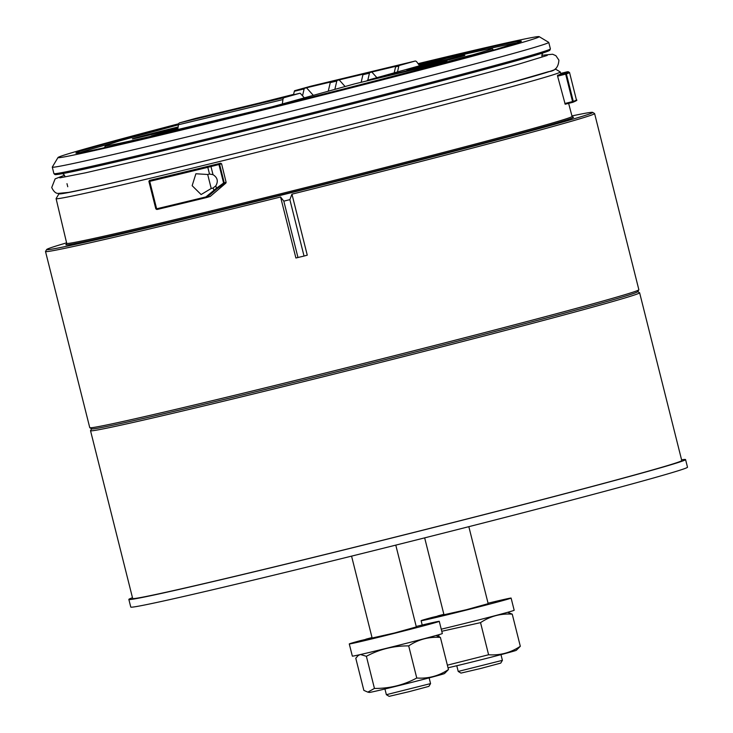 <?xml version="1.0" encoding="UTF-8"?>
<svg xmlns="http://www.w3.org/2000/svg" width="733" height="733" viewBox="0 0 733 733"><rect width="100%" height="100%" fill="white"/><g stroke="black" fill="none" stroke-linecap="round" stroke-linejoin="round"><path stroke-width="1.1" d="M45.51 251.511L89.756 427.651A283.075 4.444 -14.1 0 0 89.811 427.715L91.717 428.86A281.509 4.425 -14.1 0 0 365.767 364.503A281.509 4.425 -14.1 0 0 637.701 291.716L638.837 289.81A283.075 4.444 -14.1 0 0 638.855 289.727L594.61 113.578A283.075 4.444 165.9 0 1 291.945 194.163L307.264 255.166L304.039 256.055L295.894 257.998L280.574 196.994A283.075 4.444 165.9 0 1 45.51 251.511A283.075 4.444 165.9 0 1 45.528 251.428L46.674 249.522A281.509 4.425 -14.1 0 0 211.361 212.405A281.509 4.425 -14.1 0 0 509.087 136.741A281.509 4.425 -14.1 0 0 592.649 112.378A281.509 4.425 -14.1 0 0 571.951 115.924M637.747 291.633L639.57 292.724A283.075 4.444 165.9 0 1 639.625 292.779A283.075 4.444 165.9 0 1 572.4 312.679A283.075 4.444 165.9 0 1 269.515 390.038A283.075 4.444 165.9 0 1 90.525 430.702A283.075 4.444 165.9 0 1 90.535 430.628L91.634 428.805M639.625 292.779L681.763 460.544A283.075 4.444 165.9 0 1 614.538 480.445A283.075 4.444 165.9 0 1 311.653 557.795A283.075 4.444 165.9 0 1 132.664 598.467L90.525 430.702M418.946 64.852L446.534 58.246L367.224 80.364L447.029 61.151A172.154 2.703 165.9 0 1 435.585 64.339L354.671 83.864L272.218 106.78L151.456 135.889L177.917 128.44M468.231 56.954L467.975 55.955L449.082 61.224L453.736 60.106L455.01 60.986M473.885 55.726L472.629 54.838L467.975 55.955M479.245 53.949L483.285 52.913A231.967 3.647 -14.1 0 0 498.495 48.671L498 48.726L498.495 48.671M418.286 63.954A229.539 3.601 165.9 0 1 498 48.726L497.689 48.9M76.754 153.16L83.406 152.125C102.565 148.442 143.631 138.94 206.614 123.63C299.742 100.98 420.614 70.093 479.272 53.94L479.309 53.93A229.539 3.601 165.9 0 1 136.989 140.278A229.539 3.601 165.9 0 1 178.54 124.161M217.096 120.23L193.952 126.039M198.936 124.912L203.004 123.923M89.811 427.715A283.075 4.444 -14.1 0 0 365.391 363.009A283.075 4.444 -14.1 0 0 638.837 289.81M592.649 112.378L594.564 113.523A283.075 4.444 165.9 0 1 594.61 113.578M209.491 174.042L213.01 174.665C217.499 177.505 218.443 181.234 215.823 185.861L213.019 188.051A268.764 4.224 165.9 0 1 211.214 188.491L201.108 194.547L192.156 185.696L195.876 173.767L207.696 174.481A268.764 4.224 -14.1 0 0 209.491 174.042L207.806 167.326A268.764 4.224 165.9 0 1 149.734 181.344L156.633 208.795A268.764 4.224 -14.1 0 0 205.936 196.911L216.427 188.262L216.858 188.876L206.715 197.443L210.215 196.453L225.865 183.113L224.032 183.626L216.858 188.876M211.214 188.491L207.696 174.481M195.39 125.535L217.334 120.13L195.39 125.535M415.776 67.372A29.879 0.467 165.9 0 1 447.176 59.391A29.879 0.467 165.9 0 1 464.869 55.387A29.879 0.467 165.9 0 1 435.998 63.13A29.879 0.467 165.9 0 1 406.907 69.947A29.879 0.467 165.9 0 1 415.776 67.372M178 127.817A29.879 0.467 165.9 0 1 148.029 135.376A29.879 0.467 165.9 0 1 132.352 138.885A29.879 0.467 165.9 0 1 147.984 134.533A29.879 0.467 165.9 0 1 178.11 127.001M226.112 182.315L221.586 163.798L219.607 164.357L224.243 182.847L226.112 182.315L225.865 183.113M220.67 163.212A259.958 4.086 165.9 0 1 149.495 180.41L150.008 180.455A267.985 4.206 -14.1 0 0 207.915 166.473L220.67 163.212L221.586 163.798M555.422 69.049L560.25 71.935A259.931 4.086 165.9 0 1 560.305 71.99A259.931 4.086 165.9 0 1 309.189 139.279A259.931 4.086 165.9 0 1 56.093 198.643A259.931 4.086 165.9 0 1 56.111 198.57L59.007 193.741A255.954 4.022 -14.1 0 0 208.74 159.986A255.954 4.022 -14.1 0 0 479.437 91.194A255.954 4.022 -14.1 0 0 555.422 69.049A255.954 4.022 -14.1 0 0 555.174 68.984M565.189 104.233L564.859 103.518L572.555 101.585L565.665 74.134L557.602 76.159L565.189 104.233L572.72 102.336L565.189 104.233M557.602 76.159L557.529 75.352L565.445 73.364A267.985 4.206 -14.1 0 0 567.168 71.807L560.681 73.437L567.168 71.807A0.788 0.779 -95.2 0 1 567.287 71.788L569.523 72.457A268.764 4.224 165.9 0 1 566.389 73.941L573.288 101.392A268.764 4.224 -14.1 0 0 576.422 99.908L569.523 72.457M560.305 71.99L560.791 73.841A259.958 4.086 165.9 0 1 557.529 75.352M210.215 196.453L206.495 197.571A0.788 0.696 -105.8 0 0 206.715 197.443L205.936 196.911L206.44 197.58A267.985 4.206 165.9 0 1 157.293 209.427A0.788 0.486 76.6 0 0 157.293 209.427L206.44 197.58A0.788 0.696 -105.8 0 0 206.468 197.58L210.215 196.453M156.798 209.391L155.808 208.813L148.891 181.363L149.495 180.41M66.593 242.861A281.509 4.425 -14.1 0 0 46.674 249.522M539.176 36.65L548.715 42.358A255.954 4.022 165.9 0 1 548.76 42.413A255.954 4.022 165.9 0 1 472.739 64.504A255.954 4.022 165.9 0 1 203.829 132.865A255.954 4.022 165.9 0 1 52.281 167.115A255.954 4.022 165.9 0 1 52.3 167.051L58.008 157.513A248.084 3.894 -14.1 0 0 203.151 124.802A248.084 3.894 -14.1 0 0 465.528 58.118A248.084 3.894 -14.1 0 0 539.176 36.65A248.084 3.894 -14.1 0 0 418.067 63.652M293.612 94.374A248.084 3.894 -14.1 0 0 259.244 103.06M256.431 103.774A248.084 3.894 -14.1 0 0 253.627 104.489M178.678 123.776A248.084 3.894 -14.1 0 0 58.008 157.513M280.574 196.994L283.808 201.144L289.865 199.642L304.039 256.055M291.945 194.163L289.865 199.642M283.808 201.144L297.983 257.558M213.019 188.051L214.338 190.864M215.823 185.861L216.427 188.262L223.592 183.012L224.032 183.626A0.788 0.696 -105.8 0 0 224.243 182.847L223.592 183.012L218.947 164.531L210.967 166.538L213.01 174.665M211.993 121.586L201.667 124.225L211.984 121.559M302.527 95.821L304.131 88.904L294.336 91.268L293.512 94.804M419.606 65.759L416.949 62.131A3.931 2.043 -103.6 0 0 415.061 61.077A3.931 2.043 -103.6 0 0 415.025 61.086L399.293 65.475A1.576 0.815 -103.6 0 0 398.844 66.071L397.488 71.926M398.844 66.071L395.582 66.859L394.198 72.842M367.819 80.199L369.45 73.163L362.917 74.739L361.167 82.298M334.853 89.389L336.795 81.033L330.262 82.609L328.265 91.222M294.336 91.268A1.576 0.815 -103.6 0 1 294.776 90.663L310.508 86.283A3.931 2.043 -103.6 0 1 310.545 86.274A3.931 2.043 -103.6 0 1 310.581 86.265L415.061 61.077M313.339 95.391L306.504 87.768L330.702 82.004A1.576 0.815 -103.6 0 0 330.262 82.609M304.131 88.904A1.576 0.815 76.4 0 1 304.58 88.308L306.504 87.768M345.115 86.531L339.168 79.888L363.366 74.134A1.576 0.815 -103.6 0 0 362.917 74.739M336.795 81.033A1.576 0.815 76.4 0 1 337.235 80.428L339.168 79.888M376.89 77.671L371.833 72.017L396.022 66.263A1.576 0.815 -103.6 0 0 395.582 66.859M369.45 73.163A1.576 0.815 76.4 0 1 369.899 72.558L371.833 72.017M177.771 129.549L178.412 124.766A3.931 2.043 76.4 0 1 179.603 122.851L284.111 97.663L299.843 93.274A1.576 0.815 76.4 0 0 299.843 93.274A1.576 0.815 76.4 0 1 300.512 93.567L304.378 97.883M282.324 104.031L282.929 99.569A3.931 2.043 76.4 0 1 284.111 97.663M179.603 122.851L195.326 118.471A1.576 0.815 76.4 0 0 195.344 118.462A1.576 0.815 76.4 0 0 195.326 118.471L198.597 117.683A1.576 0.815 76.4 0 0 198.597 117.683A1.576 0.815 76.4 0 1 198.863 117.692M290.076 95.629A1.576 0.815 -103.6 0 0 290.057 95.629A1.576 0.815 -103.6 0 0 290.048 95.638L263.917 101.933A1.576 0.815 76.4 0 0 263.917 101.933A1.576 0.815 76.4 0 1 264.182 101.942M257.384 103.509L263.917 101.933L257.402 103.509A1.576 0.815 -103.6 0 1 257.411 103.5A1.576 0.815 -103.6 0 0 257.384 103.509L231.252 109.803A1.576 0.815 76.4 0 0 231.252 109.803A1.576 0.815 76.4 0 1 231.527 109.813M224.729 111.379L231.252 109.803L224.738 111.379A1.576 0.815 -103.6 0 1 224.756 111.379A1.576 0.815 -103.6 0 0 224.729 111.379L195.344 118.462M132.481 597.743A287.006 4.508 -14.1 0 0 128.843 599.42A287.006 4.508 -14.1 0 0 408.308 533.871A287.006 4.508 -14.1 0 0 685.575 459.582A287.006 4.508 -14.1 0 0 681.58 459.82M128.843 599.42L130.767 607.052A287.006 4.508 -14.1 0 0 410.223 541.504A287.006 4.508 -14.1 0 0 687.49 467.205L685.575 459.582M502.407 660.341L500.749 663.108L480.94 668.414L460.984 673.096L458.217 671.446L502.407 660.341L500.978 654.633M441.239 629.189A46.39 0.733 -14.1 0 0 488.847 617.314A46.39 0.733 -14.1 0 0 514.172 610.277L511.112 598.082A46.39 0.733 -14.1 0 0 488.059 603.213M437.803 616.096L437.757 615.922A46.39 0.733 -14.1 0 1 443.868 614.318M443.951 614.657L432.268 617.388A46.39 0.733 -14.1 0 0 421.118 620.686A46.39 0.733 -14.1 0 0 466.298 610.085A46.39 0.733 -14.1 0 0 511.112 598.082M443.978 614.767L466.215 609.764L488.169 603.671M443.905 614.483L437.757 615.922M441.77 631.287L480.536 622.638C490.194 616.187 500.758 613.365 512.248 614.162L507.676 612.302M439.131 636.684L438.646 634.76M448.028 667.79A38.757 0.605 165.9 0 0 504.835 653.616A38.757 0.605 165.9 0 0 516.334 650.29L520.311 646.286C510.654 652.736 500.08 655.559 488.599 654.761L447.377 665.17M488.599 654.761L480.536 622.638M520.311 646.286L512.248 614.162M372.107 637.912L360.425 640.642A46.39 0.733 -14.1 0 0 349.274 643.94L352.344 656.136A46.39 0.733 -14.1 0 0 397.515 645.544A46.39 0.733 -14.1 0 0 442.338 633.532L439.269 621.337A46.39 0.733 -14.1 0 0 416.216 626.468M365.959 639.341L365.914 639.176A46.39 0.733 -14.1 0 1 372.025 637.573M349.274 643.94A46.39 0.733 -14.1 0 0 394.455 633.339A46.39 0.733 -14.1 0 0 439.269 621.337M372.135 638.022L394.372 633.019L416.335 626.917M372.062 637.737L365.914 639.176M430.564 683.596L428.906 686.363L409.106 691.659L389.141 696.35L386.373 694.692L430.564 683.596L429.135 677.888M374.444 688.434L367.829 692.126L369.35 692.419A38.757 0.605 165.9 0 0 392.861 687.078A38.757 0.605 165.9 0 0 432.992 676.861A38.757 0.605 165.9 0 0 444.491 673.545L448.468 669.541C438.81 675.982 428.237 678.813 416.756 678.016C403.663 685.08 389.562 688.553 374.444 688.434L366.381 656.31C379.474 649.246 393.575 645.773 408.693 645.892C418.351 639.442 428.924 636.62 440.405 637.417L436.419 635.676M416.756 678.016L408.693 645.892M367.829 692.126L363.852 690.376L355.78 658.261L357.997 655.696L359.903 654.651M360.508 654.514L366.381 656.31M448.468 669.541L440.405 637.417M210.756 165.768L210.967 166.538L207.806 167.326L207.915 166.473M472.629 54.838A199.01 3.124 -14.1 0 0 418.662 64.467L488.884 48.809L491.99 48.57L493.052 49.496A200.191 3.143 165.9 0 1 485.466 52.309M110.71 146.316A200.191 3.143 165.9 0 1 104.727 147.031L105.708 145.409L119.461 140.928L178.412 124.802A199.01 3.124 -14.1 0 0 164.531 133.131A199.01 3.124 -14.1 0 0 453.736 60.106M56.093 198.643L66.712 243.356A260.536 4.096 -14.1 0 0 220.945 208.502A260.536 4.096 -14.1 0 0 494.693 138.913A260.536 4.096 -14.1 0 0 572.079 116.419L568.625 103.371M572.702 117.143A261.718 4.114 165.9 0 1 495.765 139.856A261.718 4.114 165.9 0 1 212.029 211.892A261.718 4.114 165.9 0 1 66.501 244.291M547.258 50.357A254.772 4.004 165.9 0 1 303.416 116.272A254.772 4.004 165.9 0 1 57.366 173.409M52.281 167.115L53.912 173.602A255.954 4.022 -14.1 0 0 303.132 115.145A255.954 4.022 -14.1 0 0 550.391 48.891L548.76 42.413M278.018 98.607A229.539 3.601 165.9 0 1 293.539 94.694M517.865 42.725A228.357 3.583 -14.1 0 0 485.777 49.349M111.077 143.466A228.357 3.583 -14.1 0 0 79.668 152.785M420.146 67.024A29.879 0.467 165.9 0 1 451.812 59.071M155.808 208.813L156.34 208.859L149.44 181.408L148.891 181.363M156.532 209.409L157.036 209.446A0.788 0.788 0 0 0 157.283 209.427A0.788 0.486 76.6 0 1 156.633 208.795L156.34 208.859A0.788 0.788 94.7 0 0 157.274 209.436M149.44 181.408L149.734 181.344A0.788 0.486 76.6 0 1 150.008 180.455A0.788 0.788 94.7 0 0 149.44 181.408M218.736 163.761L218.947 164.531L219.607 164.357A0.788 0.696 -105.8 0 0 218.736 163.761M565.445 73.364L565.665 74.134L566.389 73.941A0.788 0.779 -109.7 0 0 565.445 73.364M576.422 99.908C577.659 100.009 576.45 100.815 572.794 102.318A0.788 0.779 70.3 0 0 573.288 101.392L572.555 101.585L572.72 102.336A0.788 0.788 0 0 0 572.794 102.318A0.788 0.779 70.3 0 1 572.72 102.336M369.899 72.558L363.366 74.134M337.235 80.428L330.702 82.004M304.58 88.308L294.776 90.663M399.293 65.475L396.022 66.263M415.025 61.086L310.508 86.283M178.412 124.766L282.929 99.569M290.048 95.638L299.843 93.274L290.057 95.629M64.495 175.205L55.112 178.889L51.731 187.52C53.564 191.414 55.662 193.384 58.017 193.42L68.581 192.394C88.51 188.583 130.923 178.815 195.812 163.093C300.796 137.667 442.43 101.511 508.775 83.195L548.632 71.642C555.064 71.092 558.482 67.262 558.894 60.133L555.889 55.671L552.609 54.242L541.824 55.305M59.813 177.862L85.495 172.823L160.71 155.378C220.862 140.965 286.649 124.665 358.071 106.477C429.327 88.29 483.047 74.115 519.221 63.973L547.212 55.442M66.978 183.671L67.757 186.741M104.727 147.031L104.865 147.626M493.052 49.496L493.227 50.156M541.916 57.101L542.09 54.279L542.887 52.968M62.452 173.639L63.762 174.408L65.264 176.827M53.912 173.602L54.902 174.546C55.332 174.472 53.509 175.334 66.071 172.951C98.103 166.785 217.838 138.015 333.497 108.686C440.936 81.5 532.864 56.927 547.01 51.567L549.759 50.357L550.391 48.891M66.712 243.356L66.41 244.382M572.83 117.179L572.079 116.419M497.973 48.726L520.604 41.671M424.664 537.866L444.061 615.097M456.778 665.738L458.217 671.437M468.836 526.679L488.251 603.992M421.118 620.686L422.208 625.029M351.565 556.127L372.217 638.351M384.935 688.993L386.373 694.692M395.783 545.123L416.408 627.246M359.033 654.853L357.988 655.696M435.833 635.557L436.428 635.667"/></g></svg>
